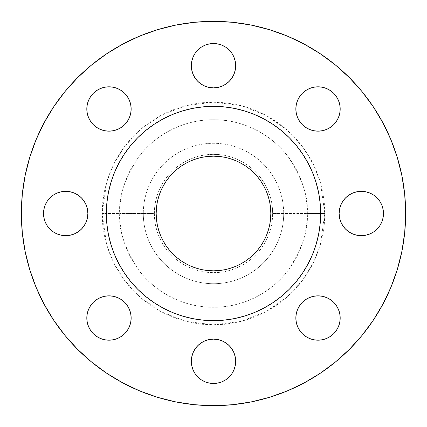 <?xml version="1.0" encoding="UTF-8"?>
<svg xmlns="http://www.w3.org/2000/svg" width="427" height="427" viewBox="0 0 427 427"><rect width="100%" height="100%" fill="white"/><g stroke="black" fill="none" stroke-linecap="round" stroke-linejoin="round"><path stroke-width="0.32" stroke-dasharray="2.13 1.6" d="M195.064 78.008L193.015 74.175L191.755 70.017L191.328 65.694A22.172 22.172 0 0 0 213.5 87.866A22.172 22.172 0 0 0 235.672 65.694L235.245 70.017M295.847 108.986A22.172 22.172 0 0 0 318.014 131.153A22.172 22.172 0 0 0 340.186 108.986A22.172 22.172 0 0 0 318.014 86.814A22.172 22.172 0 0 0 295.847 108.986L296.269 104.658L297.534 100.5M339.134 213.5A22.172 22.172 0 0 0 361.306 235.672A22.172 22.172 0 0 0 383.478 213.5L383.478 213.511A22.172 22.172 0 0 0 361.306 191.328A22.172 22.172 0 0 0 339.134 213.5M295.847 318.014A22.172 22.172 0 0 0 318.014 340.186A22.172 22.172 0 0 0 340.186 318.014A22.172 22.172 0 0 0 318.014 295.847A22.172 22.172 0 0 0 295.847 318.014L296.269 322.342L297.534 326.5L299.583 330.333L302.337 333.695M195.064 373.625L193.015 369.793L191.755 365.635L191.328 361.306A22.172 22.172 0 0 0 213.5 383.478A22.172 22.172 0 0 0 235.672 361.306L235.245 365.635M131.153 318.014A22.172 22.172 0 0 0 108.986 295.847A22.172 22.172 0 0 0 86.814 318.014A22.172 22.172 0 0 0 108.986 340.186A22.172 22.172 0 0 0 131.153 318.014L130.731 322.342L129.466 326.5M86.814 108.986A22.172 22.172 0 0 0 108.986 131.153A22.172 22.172 0 0 0 131.153 108.986A22.172 22.172 0 0 0 108.986 86.814A22.172 22.172 0 0 0 86.814 108.986M45.209 221.987L43.949 217.823L43.522 213.5A22.172 22.172 0 0 0 65.694 235.672A22.172 22.172 0 0 0 87.866 213.5A22.172 22.172 0 0 0 65.694 191.328A22.172 22.172 0 0 0 43.522 213.5L43.949 209.177L45.209 205.013L47.258 201.181L50.012 197.824M324.83 213.5L307.264 213.5C308.518 229.795 302.268 248.551 288.513 269.757C274.123 289.896 245.333 307.637 213.5 307.264C181.667 307.637 152.877 289.896 138.487 269.757C124.732 248.551 118.482 229.795 119.736 213.5L102.17 213.5L106.622 244.671L113.427 262.285L124.433 280.299L140.296 297.379L161.107 311.731L186.097 321.408L213.5 324.83L240.903 321.408L265.893 311.731L286.704 297.379L302.567 280.299L313.573 262.285L320.378 244.671L324.83 213.5L324.296 224.41L322.695 235.218L320.036 245.819L316.359 256.104L311.683 265.984L306.068 275.351L299.562 284.126L292.223 292.223L284.126 299.562L275.351 306.068L265.984 311.683L256.104 316.359L245.819 320.036L235.218 322.695L224.41 324.296L213.5 324.83L202.59 324.296L191.782 322.695L181.181 320.036L170.896 316.359L161.016 311.683L151.649 306.068L142.874 299.562L134.777 292.223L127.438 284.126L120.932 275.351L115.317 265.984L110.641 256.104L106.963 245.819L104.305 235.218L102.704 224.41L102.17 213.5L102.704 202.59L104.305 191.782L106.963 181.181L110.641 170.896L115.317 161.016L120.932 151.649L127.438 142.874L134.777 134.777L142.874 127.438L151.649 120.932L161.016 115.317L170.896 110.641L181.181 106.963L191.782 104.305L202.59 102.704L213.5 102.17L224.41 102.704L235.218 104.305L245.819 106.963L256.104 110.641L265.984 115.317L275.351 120.932L284.126 127.438L292.223 134.777L299.562 142.874L306.068 151.649L311.683 161.016L316.359 170.896L320.036 181.181L322.695 191.782L324.296 202.59L324.83 213.5L320.378 182.329L313.573 164.715L302.567 146.701L286.704 129.621L265.893 115.269L240.903 105.592L213.5 102.17L186.097 105.592L161.107 115.269L140.296 129.621L124.433 146.701L113.427 164.715L106.622 182.329L102.17 213.5L119.736 213.5A93.764 93.764 0 0 1 213.5 119.736A93.764 93.764 0 0 1 307.264 213.5L272.65 213.5A59.15 59.15 0 0 0 213.5 154.35A59.15 59.15 0 0 0 154.35 213.5L143.291 213.5A70.209 70.209 0 0 1 213.5 143.291A70.209 70.209 0 0 1 283.709 213.5A70.209 70.209 0 0 0 213.5 143.291A70.209 70.209 0 0 0 143.291 213.5A70.209 70.209 0 0 1 213.5 143.291A70.209 70.209 0 0 1 283.709 213.5A70.209 70.209 0 0 0 213.5 143.291A70.209 70.209 0 0 0 143.291 213.5L119.736 213.5L143.291 213.5A70.209 70.209 0 0 0 213.5 283.709A70.209 70.209 0 0 0 283.709 213.5L307.264 213.5A93.764 93.764 0 0 1 213.5 307.264A93.764 93.764 0 0 1 119.736 213.5C118.482 197.205 124.732 178.449 138.487 157.243C152.877 137.104 181.667 119.363 213.5 119.736C245.333 119.363 274.123 137.104 288.513 157.243C302.268 178.449 308.518 197.205 307.264 213.5L324.83 213.5M382.944 304.115L391.025 287.035L397.377 269.277L401.956 250.985L404.727 232.336L405.65 213.5A192.15 192.15 0 0 0 213.5 21.35A192.15 192.15 0 0 0 21.35 213.5A192.15 192.15 0 0 0 213.5 405.65A192.15 192.15 0 0 0 405.65 213.5L404.727 194.664L401.956 176.015L397.377 157.723M320.661 213.5A107.161 107.161 0 0 0 213.5 106.339A107.161 107.161 0 0 0 106.339 213.5A107.161 107.161 0 0 0 213.5 320.661A107.161 107.161 0 0 0 320.661 213.5L320.143 224.004L318.601 234.407L316.044 244.607L312.505 254.508L308.006 264.014L302.599 273.034L296.338 281.484L289.276 289.276L281.484 296.338L273.034 302.599L264.014 308.006L254.508 312.505L244.607 316.044M156.181 213.5A57.319 57.319 0 0 0 213.5 270.819A57.319 57.319 0 0 0 270.819 213.5A57.319 57.319 0 0 0 213.5 156.181A57.319 57.319 0 0 0 156.181 213.5L156.458 207.88L157.28 202.318L158.647 196.863L160.541 191.563M106.569 220.508L108.399 234.407M110.956 244.607L114.495 254.508L118.994 264.014L124.401 273.034L130.662 281.484L137.724 289.276L145.516 296.338L153.966 302.599L162.986 308.006L172.492 312.505L182.393 316.044L192.593 318.601L202.996 320.143L213.5 320.661M220.508 320.431L234.407 318.601M320.431 206.492L318.601 192.593M316.044 182.393L312.505 172.492L308.006 162.986L302.599 153.966L296.338 145.516L289.276 137.724L281.484 130.662L273.034 124.401L264.014 118.994L254.508 114.495L244.607 110.956L234.407 108.399L224.004 106.857L213.5 106.339M206.492 106.569L192.593 108.399M182.393 110.956L172.492 114.495L162.986 118.994L153.966 124.401L145.516 130.662L137.724 137.724L130.662 145.516L124.401 153.966L118.994 162.986L114.495 172.492L110.956 182.393L108.399 192.593L106.857 202.996L106.339 213.5M44.056 122.885L35.975 139.965L29.623 157.723L25.044 176.015L22.273 194.664L21.35 213.5L22.273 232.336M25.044 250.985L29.623 269.277M35.975 287.035L44.04 304.077L53.733 320.255L64.968 335.398L77.629 349.371L91.602 362.032L106.745 373.267M122.885 382.944L139.965 391.025L157.723 397.377L176.015 401.956L194.664 404.727L213.5 405.65L232.336 404.727L250.985 401.956L269.277 397.377M287.035 391.025L304.077 382.96L320.255 373.267L335.398 362.032L349.371 349.371L362.032 335.398L373.267 320.255M391.025 139.965L382.96 122.923L373.267 106.745L362.032 91.602L349.371 77.629L335.398 64.968L320.255 53.733L304.077 44.04L287.035 35.975L269.277 29.623L250.985 25.044L232.336 22.273L213.5 21.35L194.664 22.273L176.015 25.044L157.723 29.623M139.965 35.975L122.923 44.04L106.745 53.733L91.602 64.968L77.629 77.629L64.968 91.602L53.733 106.745M231.936 53.375L233.985 57.207L235.245 61.365L235.672 65.694A22.172 22.172 0 0 0 213.5 43.522A22.172 22.172 0 0 0 191.328 65.694L191.755 61.365M193.015 57.207L195.064 53.375L197.824 50.012L201.181 47.258M205.013 45.209L209.177 43.949L213.5 43.522L217.823 43.949L221.987 45.209L225.819 47.258L229.176 50.012M233.985 74.175L231.936 78.008L229.176 81.37M209.177 87.439L205.013 86.174L201.181 84.124L197.824 81.37M302.337 93.305L305.7 90.551M322.342 87.241L326.5 88.501M333.695 93.305L336.449 96.667M338.499 100.5L339.759 104.658M339.759 113.31L338.499 117.468M333.695 124.663L330.333 127.417L326.5 129.466L322.342 130.731L318.014 131.153M313.701 130.731L309.532 129.466M305.7 127.417L302.337 124.663L299.583 121.3M339.561 209.177L340.826 205.013L342.876 201.181L345.63 197.824M348.992 195.064L352.825 193.015L356.983 191.755L361.306 191.328L365.635 191.755M369.793 193.015L373.625 195.064L376.988 197.824L379.742 201.181M381.791 205.013L383.051 209.177L383.478 213.5M383.051 217.823L381.791 221.987L379.742 225.819L376.988 229.176M373.625 231.936L369.793 233.985L365.635 235.245L361.306 235.672L356.983 235.245M352.825 233.985L348.992 231.936L345.63 229.176M296.269 313.701L297.534 309.532M302.337 302.337L305.7 299.583M318.014 295.847L322.342 296.269L326.5 297.534M333.695 302.337L336.449 305.7M339.759 322.342L338.499 326.5M333.695 333.695L330.333 336.449L326.5 338.499L322.342 339.759M313.69 339.759L309.532 338.499M231.936 348.992L233.985 352.825L235.245 356.983L235.672 361.306A22.172 22.172 0 0 0 213.5 339.134A22.172 22.172 0 0 0 191.328 361.306L191.755 356.983M193.015 352.825L195.064 348.992L197.824 345.63M217.823 339.561L221.987 340.826L225.819 342.876L229.176 345.63M233.985 369.793L231.936 373.625L229.176 376.988L225.819 379.742M217.823 383.051L213.5 383.478L209.177 383.051L205.013 381.791L201.181 379.742L197.824 376.988M87.241 313.69L88.501 309.532M93.305 302.337L96.667 299.583L100.5 297.534L104.658 296.269L108.986 295.847M113.304 296.269L117.468 297.534M121.3 299.583L124.663 302.337L127.417 305.7M124.663 333.695L121.3 336.449M90.551 330.333L88.501 326.5M87.241 104.658L88.501 100.5M93.305 93.305L96.667 90.551L100.5 88.501L104.658 87.241M113.31 87.241L117.468 88.501M124.663 93.305L127.417 96.667L129.466 100.5L130.731 104.658L131.153 108.986M130.731 113.304L129.466 117.468M127.417 121.3L124.663 124.663L121.3 127.417M108.986 131.153L104.658 130.731L100.5 129.466M93.305 124.663L90.551 121.3M53.375 195.064L57.207 193.015L61.365 191.755L65.694 191.328L70.017 191.755M74.175 193.015L78.008 195.064M87.439 217.823L86.174 221.987L84.124 225.819L81.37 229.176M78.008 231.936L74.175 233.985L70.017 235.245L65.694 235.672L61.365 235.245M57.207 233.985L53.375 231.936L50.012 229.176L47.258 225.819M283.709 213.5A70.209 70.209 0 0 1 213.5 283.709A70.209 70.209 0 0 1 143.291 213.5A70.209 70.209 0 0 0 213.5 283.709A70.209 70.209 0 0 0 283.709 213.5A70.209 70.209 0 0 1 213.5 283.709A70.209 70.209 0 0 1 143.291 213.5L154.35 213.5A59.15 59.15 0 0 0 213.5 272.65A59.15 59.15 0 0 0 272.65 213.5L283.709 213.5M154.35 213.5L154.633 219.297L155.481 225.04L156.896 230.671L158.849 236.136L161.331 241.383L164.315 246.363L167.774 251.028L171.675 255.325L175.972 259.226L180.637 262.685L185.617 265.669L190.864 268.151L196.329 270.104L201.96 271.519L207.703 272.367L213.5 272.65L219.297 272.367L225.04 271.519L230.671 270.104L236.136 268.151L241.383 265.669L246.363 262.685L251.028 259.226L255.325 255.325L259.226 251.028L262.685 246.363L265.669 241.383L268.151 236.136L270.104 230.671L271.519 225.04L272.367 219.297L272.65 213.5L272.367 207.703L271.519 201.96L270.104 196.329L268.151 190.864L265.669 185.617L262.685 180.637L259.226 175.972L255.325 171.675L251.028 167.774L246.363 164.315L241.383 161.331L236.136 158.849L230.671 156.896L225.04 155.481L219.297 154.633L213.5 154.35L207.703 154.633L201.96 155.481L196.329 156.896L190.864 158.849L185.617 161.331L180.637 164.315L175.972 167.774L171.675 171.675L167.774 175.972L164.315 180.637L161.331 185.617L158.849 190.864L156.896 196.329L155.481 201.96L154.633 207.703L154.35 213.5M270.819 213.5L270.542 219.12L269.72 224.682L268.353 230.137L266.459 235.437M266.09 236.302L261.159 245.344L257.807 249.864L254.033 254.033L249.864 257.807L245.344 261.159L240.502 264.062M240.518 264.051L235.437 266.459L230.137 268.353L224.682 269.72L219.12 270.542M213.5 270.819L207.88 270.542L202.318 269.72L196.863 268.353L191.563 266.459M190.698 266.09L181.656 261.159L177.136 257.807L172.967 254.033L169.193 249.864L165.841 245.344L162.938 240.502M162.949 240.518L160.541 235.437L158.647 230.137L157.28 224.682L156.458 219.12M160.91 190.698L165.841 181.656L169.193 177.136L172.967 172.967L177.136 169.193L181.656 165.841L186.498 162.938M186.482 162.949L191.563 160.541L196.863 158.647L202.318 157.28L207.88 156.458M213.5 156.181L219.12 156.458L224.682 157.28L230.137 158.647L235.437 160.541M236.302 160.91L245.344 165.841L249.864 169.193L254.033 172.967L257.807 177.136L261.159 181.656L264.062 186.498M264.051 186.482L266.459 191.563L268.353 196.863L269.72 202.318L270.542 207.88"/><path stroke-width="0.64" d="M235.672 65.694A22.172 22.172 0 0 1 213.5 87.866A22.172 22.172 0 0 1 191.328 65.694L191.755 70.017L193.015 74.175L195.064 78.008L197.824 81.37L201.181 84.124L205.013 86.174L209.177 87.439L213.5 87.866L217.823 87.439L221.987 86.174L225.819 84.124L229.176 81.37L231.936 78.008L233.985 74.175L235.245 70.017L235.672 65.694L235.245 61.365L233.985 57.207L231.936 53.375L229.176 50.012L225.819 47.258L221.987 45.209L217.823 43.949L213.5 43.522L209.177 43.949L205.013 45.209L201.181 47.258L197.824 50.012L195.064 53.375L193.015 57.207L191.755 61.365L191.328 65.694A22.172 22.172 0 0 1 213.5 43.522A22.172 22.172 0 0 1 235.672 65.694M339.759 104.658L340.186 108.986A22.172 22.172 0 0 1 318.014 131.153A22.172 22.172 0 0 1 295.847 108.986L296.269 113.31L297.534 117.468L299.583 121.3L302.337 124.663L305.7 127.417L309.532 129.466L313.69 130.731L318.014 131.153L322.342 130.731L326.5 129.466L330.333 127.417L333.695 124.663L336.449 121.3L338.499 117.468L339.759 113.31L340.186 108.986L339.759 104.658L338.499 100.5L336.449 96.667L333.695 93.305L330.333 90.551L326.5 88.501L322.342 87.241L318.014 86.814L313.69 87.241L309.532 88.501L305.7 90.551L302.337 93.305L299.583 96.667L297.534 100.5L296.269 104.658L295.847 108.986A22.172 22.172 0 0 1 318.014 86.814A22.172 22.172 0 0 1 340.186 108.986L339.759 113.31M345.63 229.176L342.876 225.819L340.826 221.987L339.561 217.823L339.134 213.5A22.172 22.172 0 0 1 361.306 191.328A22.172 22.172 0 0 1 383.478 213.5A22.172 22.172 0 0 1 361.306 235.672A22.172 22.172 0 0 1 339.134 213.5L339.561 217.823L340.826 221.987L342.876 225.819L345.63 229.176L348.992 231.936L352.825 233.985L356.983 235.245L361.306 235.672L365.635 235.245L369.793 233.985L373.625 231.936L376.988 229.176L379.742 225.819L381.791 221.987L383.051 217.823L383.478 213.5L383.051 209.177L381.791 205.013L379.742 201.181L376.988 197.824L373.625 195.064L369.793 193.015L365.635 191.755L361.306 191.328L356.983 191.755L352.825 193.015L348.992 195.064L345.63 197.824L342.876 201.181L340.826 205.013L339.561 209.177L339.134 213.5L339.561 209.177M336.449 305.7L338.499 309.532L339.759 313.69L340.186 318.014A22.172 22.172 0 0 1 318.014 340.186A22.172 22.172 0 0 1 295.847 318.014L296.269 322.342L297.534 326.5L299.583 330.333L302.337 333.695L305.7 336.449L309.532 338.499L313.69 339.759L318.014 340.186L322.342 339.759L326.5 338.499L330.333 336.449L333.695 333.695L336.449 330.333L338.499 326.5L339.759 322.342L340.186 318.014L339.759 313.69L338.499 309.532L336.449 305.7L333.695 302.337L330.333 299.583L326.5 297.534L322.342 296.269L318.014 295.847L313.69 296.269L309.532 297.534L305.7 299.583L302.337 302.337L299.583 305.7L297.534 309.532L296.269 313.69L295.847 318.014L296.269 313.69M235.672 361.306A22.172 22.172 0 0 1 213.5 383.478A22.172 22.172 0 0 1 191.328 361.306L191.755 365.635L193.015 369.793L195.064 373.625L197.824 376.988L201.181 379.742L205.013 381.791L209.177 383.051L213.5 383.478L217.823 383.051L221.987 381.791L225.819 379.742L229.176 376.988L231.936 373.625L233.985 369.793L235.245 365.635L235.672 361.306L235.245 356.983L233.985 352.825L231.936 348.992L229.176 345.63L225.819 342.876L221.987 340.826L217.823 339.561L213.5 339.134L209.177 339.561L205.013 340.826L201.181 342.876L197.824 345.63L195.064 348.992L193.015 352.825L191.755 356.983L191.328 361.306A22.172 22.172 0 0 1 213.5 339.134A22.172 22.172 0 0 1 235.672 361.306M127.417 305.7L129.466 309.532L130.731 313.69L131.153 318.014A22.172 22.172 0 0 1 108.986 340.186A22.172 22.172 0 0 1 86.814 318.014L87.241 322.342L88.501 326.5L90.551 330.333L93.305 333.695L96.667 336.449L100.5 338.499L104.658 339.759L108.986 340.186L113.31 339.759L117.468 338.499L121.3 336.449L124.663 333.695L127.417 330.333L129.466 326.5L130.731 322.342L131.153 318.014L130.731 313.69L129.466 309.532L127.417 305.7L124.663 302.337L121.3 299.583L117.468 297.534L113.31 296.269L108.986 295.847L104.658 296.269L100.5 297.534L96.667 299.583L93.305 302.337L90.551 305.7L88.501 309.532L87.241 313.69L86.814 318.014L87.241 313.69M90.551 121.3L88.501 117.468L87.241 113.31L86.814 108.986A22.172 22.172 0 0 1 108.986 86.814A22.172 22.172 0 0 1 131.153 108.986A22.172 22.172 0 0 1 108.986 131.153A22.172 22.172 0 0 1 86.814 108.986L87.241 113.31L88.501 117.468L90.551 121.3L93.305 124.663L96.667 127.417L100.5 129.466L104.658 130.731L108.986 131.153L113.31 130.731L117.468 129.466L121.3 127.417L124.663 124.663L127.417 121.3L129.466 117.468L130.731 113.31L131.153 108.986L130.731 104.658L129.466 100.5L127.417 96.667L124.663 93.305L121.3 90.551L117.468 88.501L113.31 87.241L108.986 86.814L104.658 87.241L100.5 88.501L96.667 90.551L93.305 93.305L90.551 96.667L88.501 100.5L87.241 104.658L86.814 108.986L87.241 104.658M78.008 195.064L81.37 197.824L84.124 201.181L86.174 205.013L87.439 209.177L87.866 213.5A22.172 22.172 0 0 1 65.694 235.672A22.172 22.172 0 0 1 43.522 213.5L43.949 217.823L45.209 221.987L47.258 225.819L50.012 229.176L53.375 231.936L57.207 233.985L61.365 235.245L65.694 235.672L70.017 235.245L74.175 233.985L78.008 231.936L81.37 229.176L84.124 225.819L86.174 221.987L87.439 217.823L87.866 213.5L87.439 209.177L86.174 205.013L84.124 201.181L81.37 197.824L78.008 195.064L74.175 193.015L70.017 191.755L65.694 191.328L61.365 191.755L57.207 193.015L53.375 195.064L50.012 197.824L47.258 201.181L45.209 205.013L43.949 209.177L43.522 213.5A22.172 22.172 0 0 1 65.694 191.328A22.172 22.172 0 0 1 87.866 213.5L87.439 217.823M21.35 213.5A192.15 192.15 0 0 1 213.5 21.35A192.15 192.15 0 0 1 405.65 213.5L404.727 232.336L401.956 250.985L397.377 269.277L391.025 287.035L382.96 304.077L373.267 320.255L362.032 335.398L349.371 349.371L335.398 362.032L320.255 373.267L304.077 382.96L287.035 391.025L269.277 397.377L250.985 401.956L232.336 404.727L213.5 405.65L194.664 404.727L176.015 401.956L157.723 397.377L139.965 391.025L122.923 382.96L106.745 373.267L91.602 362.032L77.629 349.371L64.968 335.398L53.733 320.255L44.04 304.077L35.975 287.035L29.623 269.277L25.044 250.985L22.273 232.336L21.35 213.5L22.273 194.664L25.044 176.015L29.623 157.723L35.975 139.965L44.04 122.923L53.733 106.745L64.968 91.602L77.629 77.629L91.602 64.968L106.745 53.733L122.923 44.04L139.965 35.975L157.723 29.623L176.015 25.044L194.664 22.273L213.5 21.35L232.336 22.273L250.985 25.044L269.277 29.623L287.035 35.975L304.077 44.04L320.255 53.733L335.398 64.968L349.371 77.629L362.032 91.602L373.267 106.745L382.96 122.923L391.025 139.965L397.377 157.723L401.956 176.015L404.727 194.664L405.65 213.5A192.15 192.15 0 0 1 213.5 405.65A192.15 192.15 0 0 1 21.35 213.5M106.339 213.5A107.161 107.161 0 0 1 213.5 106.339A107.161 107.161 0 0 1 320.661 213.5L320.143 224.004L318.601 234.407L316.044 244.607L312.505 254.508L308.006 264.014L302.599 273.034L296.338 281.484L289.276 289.276L281.484 296.338L273.034 302.599L264.014 308.006L254.508 312.505L244.607 316.044L234.407 318.601L224.004 320.143L213.5 320.661L202.996 320.143L192.593 318.601L182.393 316.044L172.492 312.505L162.986 308.006L153.966 302.599L145.516 296.338L137.724 289.276L130.662 281.484L124.401 273.034L118.994 264.014L114.495 254.508L110.956 244.607L108.399 234.407L106.857 224.004L106.339 213.5L106.857 202.996L108.399 192.593L110.956 182.393L114.495 172.492L118.994 162.986L124.401 153.966L130.662 145.516L137.724 137.724L145.516 130.662L153.966 124.401L162.986 118.994L172.492 114.495L182.393 110.956L192.593 108.399L202.996 106.857L213.5 106.339L224.004 106.857L234.407 108.399L244.607 110.956L254.508 114.495L264.014 118.994L273.034 124.401L281.484 130.662L289.276 137.724L296.338 145.516L302.599 153.966L308.006 162.986L312.505 172.492L316.044 182.393L318.601 192.593L320.143 202.996L320.661 213.5A107.161 107.161 0 0 1 213.5 320.661A107.161 107.161 0 0 1 106.339 213.5L106.569 220.508M270.819 213.5A57.319 57.319 0 0 1 213.5 270.819A57.319 57.319 0 0 1 156.181 213.5A57.319 57.319 0 0 1 213.5 156.181A57.319 57.319 0 0 1 270.819 213.5L270.542 207.88L269.72 202.318L268.353 196.863L266.459 191.563L264.051 186.482L261.159 181.656L257.807 177.136L254.033 172.967L249.864 169.193L245.344 165.841L240.518 162.949L235.437 160.541L230.137 158.647L224.682 157.28L219.12 156.458L213.5 156.181L207.88 156.458L202.318 157.28L196.863 158.647L191.563 160.541L186.482 162.949L181.656 165.841L177.136 169.193L172.967 172.967L169.193 177.136L165.841 181.656L162.949 186.482L160.541 191.563L158.647 196.863L157.28 202.318L156.458 207.88L156.181 213.5L156.458 219.12L157.28 224.682L158.647 230.137L160.541 235.437L162.949 240.518L165.841 245.344L169.193 249.864L172.967 254.033L177.136 257.807L181.656 261.159L186.482 264.051L191.563 266.459L196.863 268.353L202.318 269.72L207.88 270.542L213.5 270.819L219.12 270.542L224.682 269.72L230.137 268.353L235.437 266.459L240.518 264.051L245.344 261.159L249.864 257.807L254.033 254.033L257.807 249.864L261.159 245.344L264.051 240.518L266.459 235.437L268.353 230.137L269.72 224.682L270.542 219.12L270.819 213.5L270.542 207.88M108.399 234.407L110.956 244.607M213.5 320.661L220.508 320.431M234.407 318.601L244.607 316.044M320.661 213.5L320.431 206.492M318.601 192.593L316.044 182.393M213.5 106.339L206.492 106.569M192.593 108.399L182.393 110.956M22.273 232.336L25.044 250.985M29.623 269.277L35.975 287.035M106.745 373.267L122.923 382.96M269.277 397.377L287.035 391.025M373.267 320.255L382.96 304.077M397.377 157.723L391.025 139.965M157.723 29.623L139.965 35.975M53.733 106.745L44.04 122.923M191.755 61.365L193.015 57.207M201.181 47.258L205.013 45.209M229.176 50.012L231.936 53.375M235.245 70.017L233.985 74.175M229.176 81.37L225.819 84.124L221.987 86.174L217.823 87.439L213.5 87.866L209.177 87.439M197.824 81.37L195.064 78.008M297.534 100.5L299.583 96.667L302.337 93.305M305.7 90.551L309.532 88.501L313.69 87.241L318.014 86.814L322.342 87.241M326.5 88.501L330.333 90.551L333.695 93.305M336.449 96.667L338.499 100.5M338.499 117.468L336.449 121.3L333.695 124.663M318.014 131.153L313.69 130.731M309.532 129.466L305.7 127.417M299.583 121.3L297.534 117.468L296.269 113.31L295.847 108.986M345.63 197.824L348.992 195.064M365.635 191.755L369.793 193.015M379.742 201.181L381.791 205.013M383.478 213.5L383.051 217.823M376.988 229.176L373.625 231.936M356.983 235.245L352.825 233.985M297.534 309.532L299.583 305.7L302.337 302.337M305.7 299.583L309.532 297.534L313.69 296.269L318.014 295.847M326.5 297.534L330.333 299.583L333.695 302.337M295.847 318.014A22.172 22.172 0 0 1 318.014 295.847A22.172 22.172 0 0 1 340.186 318.014L339.759 322.342M338.499 326.5L336.449 330.333L333.695 333.695M322.342 339.759L318.014 340.186L313.69 339.759M309.532 338.499L305.7 336.449L302.337 333.695M191.755 356.983L193.015 352.825M197.824 345.63L201.181 342.876L205.013 340.826L209.177 339.561L213.5 339.134L217.823 339.561M229.176 345.63L231.936 348.992M235.245 365.635L233.985 369.793M225.819 379.742L221.987 381.791L217.823 383.051M197.824 376.988L195.064 373.625M88.501 309.532L90.551 305.7L93.305 302.337M108.986 295.847L113.31 296.269M117.468 297.534L121.3 299.583M129.466 326.5L127.417 330.333L124.663 333.695M121.3 336.449L117.468 338.499L113.31 339.759L108.986 340.186L104.658 339.759L100.5 338.499L96.667 336.449L93.305 333.695L90.551 330.333M88.501 326.5L87.241 322.342L86.814 318.014A22.172 22.172 0 0 1 108.986 295.847A22.172 22.172 0 0 1 131.153 318.014M88.501 100.5L90.551 96.667L93.305 93.305M104.658 87.241L108.986 86.814L113.31 87.241M117.468 88.501L121.3 90.551L124.663 93.305M131.153 108.986L130.731 113.31M129.466 117.468L127.417 121.3M121.3 127.417L117.468 129.466L113.31 130.731L108.986 131.153M100.5 129.466L96.667 127.417L93.305 124.663M50.012 197.824L53.375 195.064M70.017 191.755L74.175 193.015M81.37 229.176L78.008 231.936M61.365 235.245L57.207 233.985M47.258 225.819L45.209 221.987M266.459 235.437L266.09 236.302M219.12 270.542L213.5 270.819M191.563 266.459L190.698 266.09M156.458 219.12L156.181 213.5M160.541 191.563L160.91 190.698M207.88 156.458L213.5 156.181M235.437 160.541L236.302 160.91"/></g></svg>
